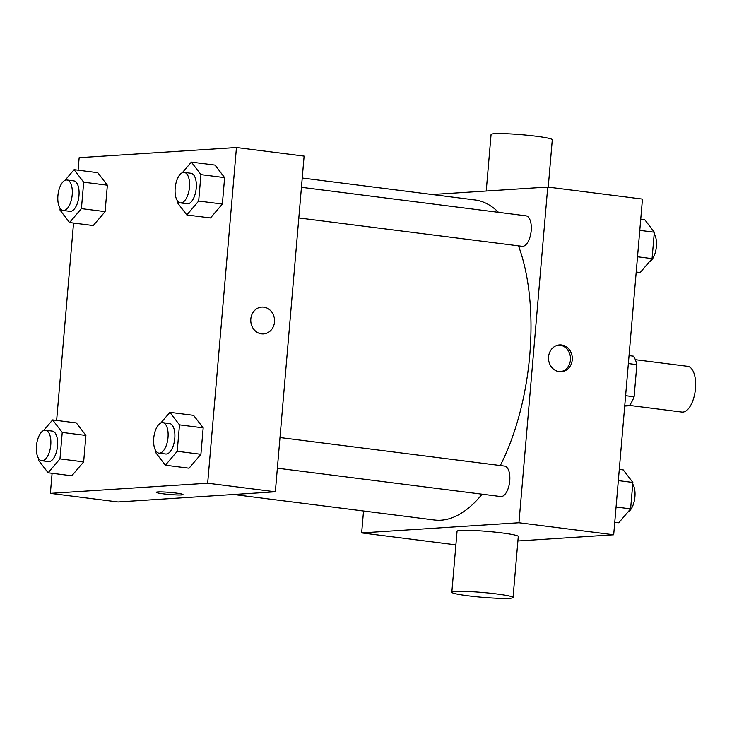 <?xml version="1.0" encoding="UTF-8"?>
<svg xmlns="http://www.w3.org/2000/svg" width="732" height="732" viewBox="0 0 732 732"><rect width="100%" height="100%" fill="white"/><g stroke="black" fill="none" stroke-linecap="round" stroke-linejoin="round"><path stroke-width="1.1" d="M629.538 405.418L681.867 412.07A23.04 10.596 -82.8 0 0 682.81 412.098A23.04 10.596 -82.8 0 0 695.4 389.525A23.04 10.596 -82.8 0 0 687.677 366.348L635.349 359.705M628.367 363.584L636.867 364.664A29.738 13.67 -82.8 0 0 633.519 356.191L629.053 355.624M636.867 364.664L634.113 396.781A29.738 13.67 -82.8 0 1 629.264 405.784L624.725 406.077M625.613 395.701L634.113 396.781M624.799 405.217L629.264 405.784M432.173 194.52L547.737 187.053L642.467 199.086L613.691 534.781L517.899 540.975M547.737 187.053L518.951 522.749L613.691 534.781M559.266 371.691A13.441 11.895 -93.7 0 1 548.515 357.966A13.441 11.895 -93.7 0 1 559.541 344.928A13.441 11.895 -93.7 0 1 572.278 357.573A13.441 11.895 -93.7 0 1 561.279 371.755A13.441 11.895 -93.7 0 1 559.266 371.691M233.609 494.503L434.369 520.004A161.305 74.152 -82.8 0 0 440.957 520.205A161.305 74.152 -82.8 0 0 482.095 494.201M500.313 465.543A161.305 74.152 -82.8 0 0 518.485 245.851M498.483 212.335A161.305 74.152 -82.8 0 0 475.022 199.964L302.243 178.022M518.951 522.749L361.654 532.914L363.539 511.009M298.821 217.953L522.117 246.309A15.363 7.064 -82.8 0 0 522.74 246.327A15.363 7.064 -82.8 0 0 531.139 231.285A15.363 7.064 -82.8 0 0 525.988 215.83L301.447 187.31M277.364 468.196L500.661 496.552A15.363 7.064 -82.8 0 0 501.292 496.58A15.363 7.064 -82.8 0 0 509.682 481.528A15.363 7.064 -82.8 0 0 504.531 466.074L279.99 437.553M361.654 532.914L455.89 544.883M451.827 592.261L457.061 531.222A30.726 2.416 4.9 0 1 460.602 530.407A30.726 2.416 4.9 0 1 495.143 532.137A30.726 2.416 4.9 0 1 518.283 536.474L513.05 597.504A30.726 2.416 4.9 0 1 482.232 597.285A30.726 2.416 4.9 0 1 451.827 592.261A30.726 2.416 4.9 0 1 455.377 591.447A30.726 2.416 4.9 0 1 489.909 593.167A30.726 2.416 4.9 0 1 513.05 597.504M548.241 187.118L552.294 139.739A30.726 2.416 -175.1 0 0 521.889 134.715A30.726 2.416 -175.1 0 0 491.071 134.496L486.231 191.025M558.644 345.019A13.441 11.895 -93.7 0 1 570.475 357.692A13.441 11.895 -93.7 0 1 560.373 371.774M78.086 170.181L79.157 157.682L236.454 147.516L304.119 156.108L275.342 491.803L118.044 501.969L50.371 493.377L52.1 473.284M236.454 147.516L207.668 483.212L275.342 491.803M261.516 333.874A13.441 11.895 -93.7 0 1 250.765 320.149A13.441 11.895 -93.7 0 1 261.8 307.101A13.441 11.895 -93.7 0 1 274.527 319.756A13.441 11.895 -93.7 0 1 263.529 333.938A13.441 11.895 -93.7 0 1 261.516 333.874M97.777 172.688L107.366 185.205L105.106 211.63L93.248 225.538L105.106 211.63L107.366 185.205L97.777 172.688L74.097 169.678L83.686 182.195L81.417 208.629L69.558 222.537L59.969 210.011L60.106 208.355M193.577 415.346L203.176 427.872L200.907 454.298L189.048 468.206L200.907 454.298L203.176 427.872L193.577 415.346L169.897 412.345L179.486 424.862L177.226 451.296L165.368 465.204L155.77 452.678L155.916 451.022M56.629 420.424L73.548 223.04M207.668 483.212L50.371 493.377M215.034 165.103L224.623 177.629L222.363 204.054L210.505 217.962L222.363 204.054L224.623 177.629L215.034 165.103L191.354 162.101L200.943 174.619L198.674 201.044L186.816 214.952L177.226 202.435L177.373 200.778M76.32 422.931L85.919 435.449L83.649 461.883L71.791 475.791L83.649 461.883L85.919 435.449L76.32 422.931L52.64 419.921L62.229 432.438L59.969 458.873L48.111 472.781L38.512 460.254L38.659 458.598M157.783 491.95A13.441 1.052 4.9 0 1 172.889 492.7A13.441 1.052 4.9 0 1 183.018 494.603A13.441 1.052 4.9 0 1 169.531 494.503A13.441 1.052 4.9 0 1 156.236 492.307A13.441 1.052 4.9 0 1 157.783 491.95M183.018 494.594A13.441 1.052 4.9 0 1 169.54 494.493A13.441 1.052 4.9 0 1 156.236 492.297M261.791 307.111A13.441 11.895 -93.7 0 1 274.527 319.756A13.441 11.895 -93.7 0 1 263.529 333.938M43.536 430.59L52.64 419.921M41.669 460.73L48.44 461.59A15.363 7.064 -82.8 0 0 49.062 461.608A15.363 7.064 -82.8 0 0 57.462 446.566A15.363 7.064 -82.8 0 0 52.311 431.111L45.54 430.251A15.363 7.064 -82.8 0 0 36.6 444.599A15.363 7.064 -82.8 0 0 41.669 460.73A15.363 7.064 -82.8 0 0 42.3 460.748A15.363 7.064 -82.8 0 0 50.691 445.706A15.363 7.064 -82.8 0 0 45.54 430.251M62.229 432.438L85.919 435.449M59.969 458.873L83.649 461.883M48.111 472.781L71.791 475.791M64.992 180.346L74.097 169.678M63.126 210.487L69.888 211.347A15.363 7.064 -82.8 0 0 70.519 211.365A15.363 7.064 -82.8 0 0 78.91 196.322A15.363 7.064 -82.8 0 0 73.758 180.868L66.996 180.008A15.363 7.064 -82.8 0 0 58.057 194.355A15.363 7.064 -82.8 0 0 63.126 210.487A15.363 7.064 -82.8 0 0 63.748 210.505A15.363 7.064 -82.8 0 0 72.148 195.462A15.363 7.064 -82.8 0 0 66.996 180.008M83.686 182.195L107.366 185.205M81.417 208.629L105.106 211.63M69.558 222.537L93.248 225.538M160.793 423.014L169.897 412.345M158.926 453.154L165.697 454.014A15.363 7.064 -82.8 0 0 166.32 454.032A15.363 7.064 -82.8 0 0 174.719 438.99A15.363 7.064 -82.8 0 0 169.568 423.535L162.797 422.675A15.363 7.064 -82.8 0 0 153.857 437.022A15.363 7.064 -82.8 0 0 158.926 453.154A15.363 7.064 -82.8 0 0 159.558 453.172A15.363 7.064 -82.8 0 0 167.948 438.129A15.363 7.064 -82.8 0 0 162.797 422.675M179.486 424.862L203.176 427.872M177.226 451.296L200.907 454.298M165.368 465.204L189.048 468.206M182.25 172.77L191.354 162.101M180.383 202.91L187.145 203.77A15.363 7.064 -82.8 0 0 187.776 203.789A15.363 7.064 -82.8 0 0 196.167 188.737A15.363 7.064 -82.8 0 0 191.015 173.283L184.254 172.423A15.363 7.064 -82.8 0 0 175.314 186.779A15.363 7.064 -82.8 0 0 180.383 202.91A15.363 7.064 -82.8 0 0 181.005 202.929A15.363 7.064 -82.8 0 0 189.405 187.877A15.363 7.064 -82.8 0 0 184.254 172.423M200.943 174.619L224.623 177.629M198.674 201.044L222.363 204.054M186.816 214.952L210.505 217.962M619.29 469.422L623.289 469.926L632.878 482.452L630.609 508.877L618.75 522.785L614.761 522.282M618.339 480.604L632.878 482.452M616.069 507.029L630.609 508.877M627.855 512.116A15.363 7.064 -82.8 0 0 634.562 499.627A15.363 7.064 -82.8 0 0 632.732 484.108M640.747 219.179L644.736 219.682L654.335 232.209L652.066 258.634L640.207 272.542L636.218 272.039M639.786 230.36L654.335 232.209M637.526 256.786L652.066 258.634M649.311 261.873A15.363 7.064 -82.8 0 0 656.018 249.383A15.363 7.064 -82.8 0 0 654.188 233.865"/></g></svg>
